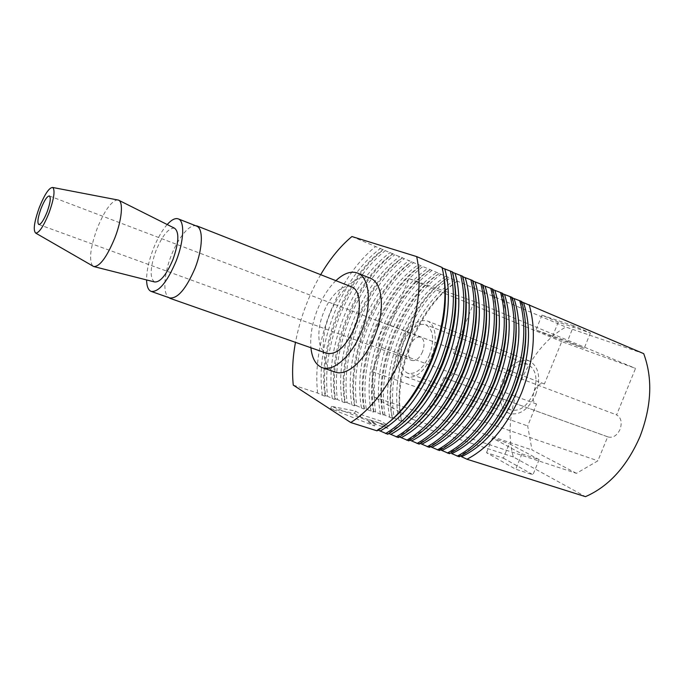<?xml version="1.0" encoding="UTF-8"?>
<svg xmlns="http://www.w3.org/2000/svg" width="684" height="684" viewBox="0 0 684 684"><rect width="100%" height="100%" fill="white"/><g stroke="black" fill="none" stroke-linecap="round" stroke-linejoin="round"><path stroke-width="0.51" stroke-dasharray="3.42 2.56" d="M492.771 289.52L492.121 289.17L492.736 289.101M573.696 325.849L541.933 315.162L558.289 322.104L590.395 332.971L573.696 325.849L567.446 341.316L584.204 348.259L552.364 336.776L535.957 329.996L567.446 341.316M521.43 301.772L520.857 301.447L521.627 301.456M643.704 353.637L565.83 327.037C526.056 349.122 500.739 412.178 513.342 456.972L585.461 496.652M351.918 236.536L565.83 327.037M442.591 268.085L442.138 267.478M452.876 272.48L452.509 271.916M463.034 276.823L462.324 276.439L462.752 276.293M473.071 281.107L472.379 280.739L472.875 280.611M482.981 285.339L482.314 284.98L482.861 284.886M502.441 293.658L501.817 293.316L502.484 293.274M511.991 297.737L511.393 297.403L512.111 297.386M429.321 447.353L429.099 446.455L429.86 446.498M293.265 385.109L317.607 393.052L324.284 396.062L325.567 395.66C318.735 347.899 346.361 277.789 383.331 249.831M439.273 273.497C401.269 299.583 374.345 367.539 383.108 414.444L383.049 415.068L382.279 414.974L375.653 412.007L373.78 411.4L373.669 412.016L372.883 411.905L364.35 408.322L364.187 408.921L363.375 408.81L356.732 405.834C353.363 380.945 357.108 354.509 367.966 326.533C379.227 298.711 394.446 277.413 413.632 262.647M366.239 408.938C362.717 384.126 366.359 357.809 377.166 329.979C388.375 302.311 403.62 281.167 422.883 266.563M513.342 456.972L401.457 420.438C393.334 379.081 412.991 321.053 444.976 290.957M445.344 290.606L457.117 281.047M387.751 434.22L387.785 433.382L388.649 433.459M325.567 395.66L327.55 396.301C324.678 371.181 328.756 344.403 339.768 315.965C351.174 287.682 366.333 265.905 385.254 250.643M392.915 253.884C355.757 281.517 328.252 351.26 335.425 398.875L334.228 399.302L327.55 396.301M590.395 332.971L584.204 348.259M558.289 322.104L552.364 336.776M541.933 315.162L535.957 329.996M335.425 398.875L337.383 399.516C334.348 374.473 338.306 347.814 349.267 319.531C360.63 291.393 375.807 269.787 394.822 254.687M402.397 257.894C365.059 285.211 337.665 354.586 345.172 402.055L344.907 402.628L344.052 402.508L337.383 399.516M345.172 402.055L347.113 402.688C343.907 377.73 347.763 351.183 358.673 323.045C369.976 295.069 385.178 273.617 404.278 258.689M375.653 412.007C371.968 387.281 375.507 361.075 386.263 333.39C397.43 305.868 412.691 284.886 432.031 270.428M373.78 411.4C365.316 364.358 392.359 296.044 430.21 269.658M347.113 402.688L353.765 405.672L354.603 405.792L354.816 405.202C346.985 357.877 374.251 288.862 411.768 261.861M401.457 420.438L401.499 421.087L400.773 421.002L394.164 418.052C390.188 393.48 393.522 367.496 404.176 340.102C415.256 312.879 430.535 292.196 450.029 278.046M320.668 274.677C308.45 295.813 300.054 318.368 295.479 342.342M370.121 278.132C357.775 272.762 338.931 290.409 329.722 314.426C319.462 339.546 321.557 367.872 335.151 372.062M364.35 408.322C356.202 361.135 383.356 292.47 421.036 265.785M377.029 430.834L377.132 430.014L378.021 430.099M354.816 405.202L356.732 405.834M408.793 440.864L408.699 440L409.511 440.06M383.108 414.444L391.573 418.001L392.325 418.095L392.334 417.454C383.664 372.378 408.109 307.749 444.335 280.166M444.438 280.089L448.242 277.294M392.334 417.454L394.164 418.052M317.607 393.052C314.905 367.864 319.095 340.965 330.167 312.366C341.615 283.92 356.757 261.981 375.584 246.548M576.424 473.337L532.007 449.952L527.663 425.935L536.521 404.005C528.176 400.713 536.196 380.321 544.413 383.972L561.735 341.615L635.539 368.385L616.6 414.897C621.149 417.616 622.303 422.438 620.072 429.364C617.036 435.563 613.078 438.093 608.179 436.982L607.683 436.777L597.901 460.811L576.424 473.337L439.829 428.355M398.336 437.563L398.31 436.708L399.14 436.777M439.402 450.534L439.119 449.619L439.855 449.662M419.121 444.13L418.959 443.241L419.745 443.3M384.955 415.051C381.125 390.393 384.562 364.298 395.267 336.767C406.39 309.39 421.66 288.554 441.077 274.258M459.186 456.784L458.793 455.843L461.538 456.715M449.354 453.672L449.012 452.748L451.791 453.629M503.373 458.16L532.981 474.739L515.736 469.233L486.521 452.697L503.373 458.16L509.238 443.617L539.12 459.588L521.926 453.911L492.437 437.999L509.238 443.617M375.49 423.584L331.543 406.364L355.466 411.075L361.28 414.709L380.663 420.951L388.948 426.038L369.377 419.762L375.49 423.584L374.541 425.952L330.603 408.741L354.56 413.358L355.466 411.075M466.103 298.617L476.09 302.225M476.261 302.302L486.213 306.423M486.333 306.475L496.208 310.57M496.276 310.604L635.539 368.385M399.653 411.888L374.045 397.045L371.916 371.523L381.527 347.352C374.259 344.428 382.98 321.993 390.111 325.285L408.861 278.576L444.985 291.222M445.369 291.358L455.493 294.898M455.809 295.009L465.855 298.532M408.861 278.576L444.993 293.47M445.421 293.65L455.527 297.814M455.903 297.967L465.932 302.106M466.249 302.234L476.201 306.346M476.466 306.449L486.35 310.527M486.555 310.613L496.362 314.657M496.516 314.717L506.254 318.735M506.357 318.778L516.027 322.762M516.078 322.788L525.671 326.747M525.68 326.747L561.735 341.615M335.878 280.671C328.388 287.99 322.215 297.702 317.35 309.809C312.109 323.421 309.955 336.066 310.912 347.754M448.319 377.525L444.249 377.816L607.683 436.777M474.294 301.482L453.569 353.269C457.553 355.894 458.271 361.041 455.724 368.719C454.167 372.455 452.09 375.183 449.482 376.901M443.813 377.628L433.109 404.372L412.572 419.377L418.83 421.438M419.01 421.498L429.364 424.909M429.484 424.952L439.761 428.329M433.109 404.372L597.901 460.811M381.527 347.352L536.521 404.005M371.916 371.523L417.505 387.452M418.275 387.717L428.329 391.231M429.039 391.479L439.017 394.967M439.667 395.19L449.568 398.652M450.166 398.858L459.981 402.286M460.52 402.483L470.259 405.886M470.754 406.057L480.416 409.434M480.861 409.588L490.445 412.931M490.838 413.068L500.346 416.394M500.688 416.513L527.663 425.935M453.569 353.269L616.6 414.897M374.045 397.045L403.842 407.023M404.338 407.194L414.658 410.648M415.094 410.793L425.337 414.222M425.713 414.35L435.879 417.753M436.204 417.864L446.293 421.241M446.558 421.335L456.57 424.687M456.792 424.755L466.727 428.09M466.89 428.141L476.757 431.45M476.868 431.484L486.657 434.767M486.717 434.785L532.007 449.952M412.572 419.377L409.066 417.343M408.844 417.214L399.978 412.076C394.651 371.592 414.555 317.88 444.968 290.538M390.273 325.345L544.592 384.04M539.12 459.588L532.981 474.739M521.926 453.911L515.736 469.233M492.437 437.999L486.521 452.697M330.603 408.741L331.543 406.364M354.56 413.358L360.357 417.018L379.748 423.234L380.663 420.951M360.357 417.018L361.28 414.709M379.748 423.234L388.025 428.364L388.948 426.038M388.025 428.364L368.445 422.105L369.377 419.762M368.445 422.105L374.541 425.952M401.551 342.009C408.818 326.063 417.368 319.035 427.192 320.941C435.623 323.788 437.982 340.598 431.664 355.877C424.294 371.754 415.846 378.791 406.33 376.995C397.447 374.174 395.326 357.074 401.551 342.009M351.627 286.878C343.18 283.236 330.039 295.659 323.498 312.716C316.213 330.569 317.59 350.464 326.875 353.354M535.709 394.523C541.13 377.748 538.958 366.53 529.194 360.87C518.549 358.527 509.725 364.811 502.706 379.74C496.772 393.873 499.927 410.366 509.606 413.478C519.917 415.65 528.612 409.331 535.709 394.523M504.818 380.68C500.047 395.207 502.03 404.954 510.768 409.921C519.72 411.811 527.27 406.339 533.409 393.497C538.111 378.953 536.222 369.232 527.74 364.324C518.54 362.306 510.897 367.753 504.818 380.68M167.204 224.532C161.954 230.559 157.286 238.776 153.182 249.181C148.787 260.784 146.581 271.035 146.581 279.936M429.561 354.911C423.182 368.676 415.855 374.772 407.587 373.207C399.678 368.411 398.31 358.313 403.466 342.889C409.776 329.072 417.172 322.985 425.67 324.635C433.365 329.337 434.665 339.435 429.561 354.911M174.531 228.208C168.666 227.763 162.484 235.245 155.995 250.652C150.07 267.564 149.582 277.995 154.524 281.945M422.567 351.687C419.514 358.313 415.983 361.246 411.982 360.477C408.211 358.185 407.561 353.337 410.032 345.916C413.068 339.281 416.616 336.348 420.677 337.135C424.396 339.401 425.029 344.257 422.567 351.687M92.656 265.922C88.826 259.997 90.331 247.514 97.179 228.473C104.284 211.04 110.979 201.506 117.246 199.865M492.121 289.17L496.003 307.663M449.704 432.04C442.89 438.393 436.016 443.198 429.099 446.455M325.182 396.198C316.735 348.874 345.48 275.917 383.271 249.54M364.187 408.921C354.363 362.135 382.621 290.691 421.19 265.589M371.002 411.144C366.633 386.426 369.941 359.878 380.928 331.509C392.394 303.32 408.023 282.278 427.816 268.393M402.124 423.747L387.785 433.382M452.141 272.087L454.586 282.817L457.459 280.936M332.304 398.524C328.619 373.515 332.373 346.506 343.573 317.513C355.227 288.691 370.771 267.017 390.196 252.473M361.485 408.04C357.279 383.254 360.699 356.595 371.737 328.063C383.254 299.72 398.858 278.525 418.565 264.477M335.1 399.43C326.294 352.243 354.911 279.671 392.915 253.619M344.907 402.628C335.75 355.569 364.247 283.381 402.448 257.654M380.407 414.205C375.875 389.572 379.081 363.136 390.017 334.912C401.431 306.877 417.086 285.998 436.956 272.266M354.603 405.792C345.112 358.869 373.481 287.058 411.871 261.647M383.049 415.068C372.583 368.548 400.602 297.848 439.53 273.352M401.499 421.087L399.952 412.101M445.327 290.213L454.586 282.843M511.393 297.403C513.761 304.192 515.274 311.801 515.916 320.232M482.314 284.98L485.845 301.422M373.669 412.016C363.52 365.359 391.658 294.282 430.416 269.487M398.917 420.25C394.078 395.754 397.079 369.54 407.903 341.615C419.232 313.888 434.913 293.308 454.954 279.876M389.991 421.438L377.132 430.014M441.83 267.683L443.899 276.635M342.145 401.73C338.272 376.79 341.914 349.909 353.064 321.07C364.675 292.41 380.236 270.898 399.764 256.517M351.867 404.902C347.831 380.039 351.362 353.269 362.452 324.584C374.011 296.087 389.598 274.729 409.22 260.518M462.324 276.439L465.137 289.007M472.379 280.739L475.56 295.206M322.361 395.275C318.847 370.198 322.72 343.077 333.98 313.913C345.685 284.937 361.203 263.092 380.526 248.377M520.857 301.447C523.499 308.877 525.107 317.248 525.663 326.584M426.098 428.09L408.699 440M392.325 418.095C382.04 373.481 407.262 306.475 444.326 280.055M444.42 279.987L448.542 277.165M414.153 425.97L398.31 436.708M389.709 417.24C385.032 392.676 388.127 366.359 399.003 338.281C410.383 310.399 426.046 289.674 446.002 276.088M501.817 293.316L506.023 313.922M461.384 433.853C454.048 440.898 446.626 446.148 439.119 449.619M437.94 430.116C431.638 435.828 425.311 440.205 418.959 443.241M484.52 437.119C476.132 445.686 467.557 451.927 458.793 455.843M472.986 435.546C465.129 443.326 457.143 449.063 449.012 452.748M196.556 226.079C190.015 223.181 178.199 237.502 171.111 255.867C163.519 275.216 162.553 295.787 169.803 297.95M444.249 377.816L447.61 379.03M448.353 379.295L458.143 382.826M458.827 383.074L468.54 386.58M469.173 386.811L478.8 390.282M479.39 390.496L488.932 393.941M489.47 394.138L498.944 397.549M499.431 397.729L508.828 401.123M509.264 401.277L608.179 436.982M390.111 325.285L544.413 383.972M529.194 360.87L523.465 358.63M523.08 358.476L513.735 354.816M513.308 354.654L503.886 350.96M503.407 350.781L493.908 347.062M493.386 346.856L483.81 343.103M483.229 342.881L473.584 339.102M472.952 338.854L463.222 335.049M462.538 334.784L452.731 330.936M451.996 330.654L442.095 326.781M441.308 326.465L427.192 320.941M509.606 413.478L503.809 411.426M503.415 411.289L493.959 407.946M493.523 407.792L483.981 404.424M483.502 404.253L473.884 400.858M473.354 400.67L463.658 397.242M463.077 397.036L453.304 393.582M452.663 393.36L442.813 389.88M442.12 389.632L432.185 386.127M431.442 385.861L421.421 382.322M420.617 382.04L406.33 376.995M510.768 409.921L407.587 373.207M527.74 364.324L425.67 324.635M94.204 266.666L93.717 266.538M118.905 200.327L118.452 200.104M49.393 195.966L420.677 337.135M38.774 224.514L411.982 360.477"/><path stroke-width="1.03" d="M430.484 446.72L439.402 450.534C461.683 438.299 479.86 415.692 493.916 382.698C506.673 349.054 509.529 319.248 502.484 293.274L493.352 289.768M523.508 302.584C531.887 327.918 529.732 357.416 517.044 391.06C502.877 423.977 484.375 445.857 461.538 456.715L466.975 459.238L585.461 496.652C608.777 486.478 626.946 466.462 639.985 436.606C651.621 406.099 652.861 378.44 643.704 353.637L522.14 302.054M295.479 342.342C292.658 357.706 291.914 371.968 293.265 385.109L350.747 422.532C372.122 408.972 390.128 384.724 404.783 349.798C418.223 314.238 422.199 283.176 416.693 256.603L351.918 236.536C340.418 246.078 330.004 258.791 320.668 274.677M416.693 256.603L442.138 267.478C448.123 293.881 444.489 324.575 431.245 359.562C416.77 393.916 398.695 417.676 377.029 430.834L350.747 422.532M378.192 430.151L387.751 434.22C409.536 421.224 427.628 397.661 442.035 363.546C455.193 328.79 458.682 298.25 452.509 271.916L442.591 268.085M388.914 433.545L398.336 437.563C420.233 424.721 438.341 401.363 452.68 367.479C465.753 332.946 469.113 302.55 462.752 276.293L452.876 272.48M399.499 436.905L408.793 440.864C430.792 428.184 448.918 405.013 463.179 371.352C476.184 337.05 479.407 306.808 472.875 280.611L463.034 276.823M409.955 440.214L419.121 444.13C441.214 431.595 459.366 408.613 473.559 375.183C486.478 341.102 489.582 311.006 482.861 284.886L473.071 281.107M420.284 443.489L429.321 447.353C451.517 434.973 469.677 412.178 483.802 378.962C496.635 345.104 499.619 315.153 492.736 289.101L483.52 285.57M440.556 449.918L449.354 453.672C471.729 441.59 489.915 419.164 503.903 386.383C516.582 352.953 519.318 323.293 512.111 297.386L503.065 293.915M514.077 298.557C522.294 323.959 520.028 353.594 507.263 387.452C493.027 420.583 474.542 442.642 451.791 453.629L459.186 456.784C481.647 444.839 499.842 422.584 513.761 390.025C526.372 356.809 528.989 327.285 521.627 301.456L512.658 298.01M500.543 292.444C507.554 318.428 504.681 348.267 491.899 381.954C477.834 414.991 459.665 437.64 437.392 449.901M454.586 282.843L454.586 282.843C458.169 307.15 454.279 334.108 442.916 363.691C432.22 389.615 418.625 409.63 402.124 423.747M480.878 284.04C487.555 310.168 484.426 340.299 471.49 374.422C457.288 407.903 439.145 430.92 417.06 443.48M450.448 271.026C456.579 297.378 453.064 327.952 439.889 362.751C425.465 396.917 407.382 420.515 385.614 433.545M470.857 279.756C477.364 305.962 474.106 336.237 461.093 370.583C446.814 404.287 428.688 427.491 406.715 440.205M310.912 347.754C312.058 358.493 315.846 365.136 322.275 367.659L335.151 372.062C346.702 376.67 365.384 360.212 374.858 335.699C385.417 309.903 382.63 282.338 370.121 278.132L357.501 273.044C350.978 270.753 343.77 273.292 335.878 280.671M529.151 304.671C536.641 330.44 534.11 359.852 521.567 392.898C507.699 425.294 489.505 447.413 466.975 459.238M510.196 296.565C517.369 322.489 514.616 352.174 501.911 385.648C487.914 418.471 469.728 440.932 447.37 453.047M519.729 300.644C527.065 326.49 524.423 356.039 511.794 389.299C497.866 421.908 479.681 444.19 457.228 456.16M460.717 275.421C467.035 301.695 463.649 332.125 450.559 366.692C436.212 400.627 418.104 424.029 396.233 436.896M490.77 288.263C497.619 314.324 494.618 344.308 481.758 378.209C467.625 411.469 449.465 434.297 427.286 446.712M444.993 293.47L445.421 293.65M322.275 367.659C333.647 372.216 352.217 355.543 361.759 330.834C372.378 304.842 369.822 277.165 357.501 273.044M449.482 376.901L448.319 377.525M417.505 387.452L418.275 387.717M428.329 391.231L429.039 391.479M439.017 394.967L439.667 395.19M449.568 398.652L450.166 398.858M459.981 402.286L460.52 402.483M470.259 405.886L470.754 406.057M480.416 409.434L480.861 409.588M403.842 407.023L404.338 407.194M414.658 410.648L415.094 410.793M169.709 298.224L326.875 353.354C336.836 355.022 346.104 346.403 354.68 327.482C362.11 309.288 360.382 289.768 351.627 286.878L196.667 225.823M146.581 279.936C146.727 286.408 148.283 290.247 151.232 291.435C158.885 292.136 167.17 282.047 176.104 261.168C184.047 241.161 184.851 220.846 178.242 218.871C175.232 217.845 171.547 219.735 167.204 224.532M94.204 266.666L154.524 281.945C160.218 282.458 166.366 274.985 172.966 259.527C178.883 242.435 179.405 231.996 174.531 228.208L118.905 200.327M117.246 199.865L118.503 200.113C123.53 201.78 121.897 219.983 114.75 238.169C106.798 257.184 99.804 266.649 93.759 266.563L92.656 265.922M41.074 208.449C44.426 200.224 47.196 196.06 49.393 195.966C51.061 197.642 50.283 203.003 47.076 212.04C43.699 220.299 40.937 224.455 38.774 224.514C37.107 222.787 37.877 217.435 41.074 208.449M48.932 213.151C43.631 226.139 39.244 232.808 35.773 233.141C32.952 230.585 34.14 222.009 39.339 207.406C44.785 194.025 49.257 187.382 52.771 187.484C55.276 190.366 53.993 198.924 48.932 213.151M496.003 307.663C498.14 330.021 494.301 353.808 484.469 379.039C475.491 400.892 463.906 418.557 449.704 432.04M494.874 290.349C502.766 315.88 500.252 345.796 487.333 380.09C472.96 413.658 454.501 436.076 431.946 447.353M444.754 268.932C451.85 292.085 448.447 328.14 435.238 360.853C420.515 395.566 402.158 418.941 380.159 430.971M515.916 320.232C517.318 341.333 513.504 363.401 504.476 386.417C496.362 406.202 485.862 422.575 472.986 435.546M485.845 301.422C488.35 324.336 484.494 348.951 474.277 375.268C464.872 398.148 452.757 416.428 437.94 430.116M465.18 277.661C472.627 300.712 469.549 336.408 456.476 368.702C441.898 402.944 423.49 425.927 401.26 437.649M504.536 294.479C512.59 319.95 510.196 349.721 497.362 383.792C483.058 417.137 464.581 439.376 441.932 450.508M443.899 276.635C447.832 301.353 443.925 329.055 432.185 359.733C421.07 386.665 407.006 407.236 389.991 421.438M465.137 289.007C468.369 312.904 464.487 339.11 453.501 367.599C443.241 392.513 430.125 411.965 414.153 425.97M485.101 286.168C492.813 311.767 490.171 341.829 477.175 376.345C462.735 410.135 444.292 432.733 421.84 444.155M475.56 295.206C478.424 318.633 474.559 344.052 463.957 371.463C454.125 395.352 441.496 414.23 426.098 428.09M455.031 273.326C462.307 296.42 459.067 332.304 445.925 364.803C431.271 399.276 412.888 422.456 390.778 434.331M525.663 326.584C526.706 346.985 522.909 368.137 514.291 390.042C506.613 408.776 496.687 424.465 484.52 437.119M475.2 281.945C482.742 307.603 479.971 337.81 466.89 372.541C452.38 406.561 433.955 429.355 411.614 440.924M506.023 313.922C507.802 335.682 503.971 358.621 494.532 382.749C485.982 403.577 474.935 420.609 461.384 433.853M151.232 291.435L169.803 297.959C177.703 298.746 186.116 288.836 195.06 268.214C202.84 248.36 203.43 228.191 196.565 226.088M447.61 379.03L448.353 379.295M458.143 382.826L458.827 383.074M468.54 386.58L469.173 386.811M478.8 390.282L479.39 390.496M488.932 393.941L489.47 394.138M498.944 397.549L499.431 397.729M508.828 401.123L509.264 401.277M513.735 354.816L513.308 354.654M503.886 350.96L503.407 350.781M493.908 347.062L493.386 346.856M483.81 343.103L483.229 342.881M473.584 339.102L472.952 338.854M463.222 335.049L462.538 334.784M452.731 330.936L451.996 330.654M442.095 326.781L441.308 326.465M493.959 407.946L493.523 407.792M483.981 404.424L483.502 404.253M473.884 400.858L473.354 400.67M463.658 397.242L463.077 397.036M453.304 393.582L452.663 393.36M442.813 389.88L442.12 389.632M432.185 386.127L431.442 385.861M421.421 382.322L420.617 382.04M178.242 218.871L196.556 226.079M35.773 233.141L93.759 266.563M52.771 187.484L118.503 200.113"/></g></svg>

